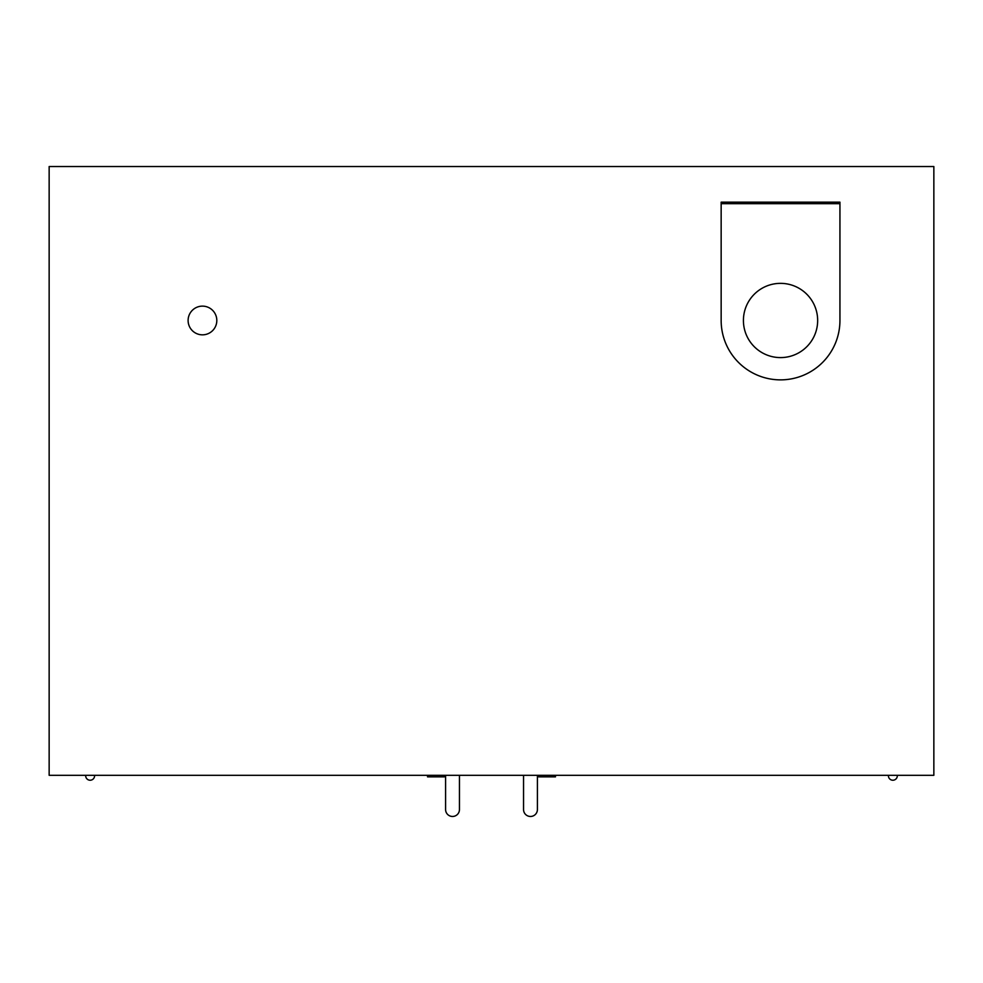 <?xml version="1.0" encoding="UTF-8"?>
<svg xmlns="http://www.w3.org/2000/svg" width="983" height="983" viewBox="0 0 983 983"><rect width="100%" height="100%" fill="white"/><g stroke="black" fill="none" stroke-linecap="round" stroke-linejoin="round"><path stroke-width="1.47" d="M94.589 775.771A4.46 4.46 0 0 1 89.895 780.219A4.46 4.46 0 0 1 85.705 775.304A4.46 4.46 0 0 0 90.129 780.232A4.46 4.46 0 0 0 94.565 775.304A4.46 4.46 0 0 1 94.589 775.771M897.295 775.304A4.46 4.46 0 0 1 892.871 780.232A4.46 4.46 0 0 1 888.435 775.304A4.46 4.46 0 0 0 892.871 780.232A4.46 4.46 0 0 0 897.295 775.304M49.15 775.304L933.85 775.304L933.85 166.532L49.15 166.532L49.15 775.304M839.937 202.166L839.937 320.483A59.398 59.398 0 0 1 780.539 379.868A59.398 59.398 0 0 1 721.153 320.483L721.153 202.166L839.937 202.166M817.659 320.483A37.121 37.121 0 0 0 761.985 288.326A37.121 37.121 0 0 0 761.985 352.627A37.121 37.121 0 0 0 817.659 320.483M188.109 320.483A14.352 14.352 0 0 1 202.461 306.131A14.352 14.352 0 0 1 216.813 320.483A14.352 14.352 0 0 1 202.461 334.834A14.352 14.352 0 0 1 188.109 320.483M721.153 203.678L839.937 203.678M459.454 775.304L459.454 809.537A6.93 6.93 0 0 1 452.524 816.468A6.93 6.93 0 0 1 445.594 809.537L445.594 775.304M444.353 775.304L444.353 776.865L427.531 776.865L427.531 775.304M555.469 775.304L555.469 776.865L538.647 776.865L538.647 775.304M523.546 809.537L523.546 775.304L523.546 809.537A6.93 6.93 0 0 0 530.476 816.468A6.93 6.93 0 0 0 537.406 809.537L537.406 775.304"/></g></svg>
